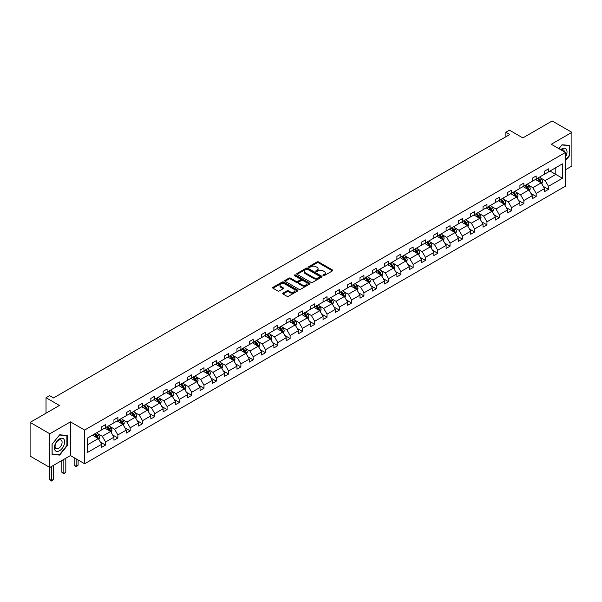 <?xml version="1.0" encoding="UTF-8"?>
<svg xmlns="http://www.w3.org/2000/svg" width="602" height="602" viewBox="0 0 602 602"><rect width="100%" height="100%" fill="white"/><g stroke="black" fill="none" stroke-linecap="round" stroke-linejoin="round"><path stroke-width="0.9" d="M323.184 275.611A0.768 0.444 0 0 0 324.267 275.611L332.492 270.862A1.091 0.632 0 0 0 332.816 270.418A1.091 0.632 0 0 0 332.492 269.967L318.556 261.923A1.091 0.632 0 0 0 317.013 261.923L308.788 266.671A0.768 0.444 0 0 0 309.872 267.296L310.933 266.686A3.507 2.024 0 0 1 315.884 266.686L317.051 267.356A3.507 2.024 0 0 1 318.074 268.785A3.507 2.024 0 0 1 317.051 270.215L315.982 270.825A0.768 0.444 0 0 0 317.066 271.457L318.134 270.84A3.507 2.024 0 0 1 323.086 270.84L324.245 271.51A3.507 2.024 0 0 1 325.276 272.939A3.507 2.024 0 0 1 324.245 274.369L323.184 274.986A0.768 0.444 0 0 0 323.184 275.611L323.184 274.986M565.474 169.756L571.9 166.047L571.9 132.35L552.184 120.972L522.845 137.911L509.442 130.167L505.853 132.237L505.853 136.789M49.816 467.468L70.442 455.563L70.442 421.867L49.816 433.779L49.816 467.468L30.1 456.09L30.1 422.393L59.44 405.455L46.03 397.711L46.03 413.198M49.816 433.779L30.1 422.393M283.023 293.121A1.091 0.632 0 0 0 282.707 293.565A1.091 0.632 0 0 0 283.023 294.009L286.936 296.267A1.091 0.632 0 0 0 288.486 296.267L297.621 290.999A1.091 0.632 0 0 0 297.937 290.548A1.091 0.632 0 0 0 297.621 290.104L283.685 282.06A1.091 0.632 0 0 0 282.135 282.06L272.999 287.335A1.091 0.632 0 0 0 272.683 287.779A1.091 0.632 0 0 0 272.999 288.223L277.725 290.954A1.091 0.632 0 0 0 279.275 290.954L283.181 288.697A1.091 0.632 0 0 0 283.504 288.245A1.091 0.632 0 0 0 283.181 287.801L280.841 286.447A2.927 1.693 0 0 1 279.983 285.25A2.927 1.693 0 0 1 281.789 283.692A2.927 1.693 0 0 1 284.979 284.054L294.152 289.351A2.927 1.693 0 0 1 295.01 290.548A2.927 1.693 0 0 1 293.204 292.113A2.927 1.693 0 0 1 290.013 291.744L288.486 290.864A1.091 0.632 0 0 0 286.936 290.864L283.023 293.121L283.023 294.009M46.03 397.711L49.62 395.642L53.563 397.922L509.796 134.517L505.853 132.237M70.442 421.867L84.634 430.061L565.474 152.456L565.474 186.153L84.634 463.758L84.634 430.061M571.9 132.35L551.274 144.262L565.474 152.456M311.008 282.368A1.091 0.632 0 0 0 312.558 282.368L321.694 277.093A1.091 0.632 0 0 0 322.017 276.649A1.091 0.632 0 0 0 321.694 276.205L307.757 268.161A1.091 0.632 0 0 0 306.207 268.161L297.079 273.428A1.091 0.632 0 0 0 296.756 273.88A1.091 0.632 0 0 0 297.079 274.324L311.008 282.368M294.709 275.776A0.768 0.444 0 0 1 295.492 275.882L295.492 274.971L309.654 283.151A1.091 0.632 0 0 1 309.977 283.602A1.091 0.632 0 0 1 309.654 284.046L300.518 289.321A1.091 0.632 0 0 1 298.976 289.321L285.039 281.277L288.945 279.035L288.945 278.124L285.039 280.382A1.091 0.632 0 0 0 284.716 280.825A1.091 0.632 0 0 0 285.039 281.277L285.039 280.382M288.945 279.035A1.091 0.632 0 0 1 290.495 279.035L290.495 278.124A1.091 0.632 0 0 0 288.945 278.124M290.495 278.124L296.146 281.39A1.091 0.632 0 0 0 297.697 281.39L300.285 279.892A1.091 0.632 0 0 0 300.609 279.441A1.091 0.632 0 0 0 300.285 278.997L294.408 275.596A0.768 0.444 0 0 1 295.492 274.971M87.674 437.963L101.633 429.903L101.633 426.856L105.576 424.576L105.576 427.631L113.936 422.8L113.936 419.752L117.879 417.472L117.879 420.527L126.239 415.696L126.239 412.648L130.183 410.368L130.183 413.423L138.535 408.6L138.535 405.545L142.478 403.272L142.478 406.32L150.839 401.496L150.839 398.441L154.782 396.169L154.782 399.216L163.142 394.393L163.142 391.338L167.085 389.065L167.085 392.113L175.445 387.289L175.445 384.234L179.388 381.961L179.388 385.009L187.749 380.186L187.749 377.13L191.692 374.858L191.692 377.905L200.052 373.082L200.052 370.034L203.995 367.754L203.995 370.802L212.355 365.978L212.355 362.931L216.299 360.651L216.299 363.698L224.659 358.875L224.659 355.827L228.602 353.547L228.602 356.602L236.962 351.771L236.962 348.724L240.905 346.443L240.905 349.499L249.266 344.668L249.266 341.62L253.209 339.34L253.209 342.395L261.569 337.564L261.569 334.516L265.512 332.236L265.512 335.291L273.872 330.46L273.872 327.413L277.815 325.133L277.815 328.188L286.176 323.357L286.176 320.309L290.119 318.037L290.119 321.084L298.479 316.261L298.479 313.206L302.422 310.933L302.422 313.981L310.782 309.157L310.782 306.102L314.726 303.829L314.726 306.877L323.078 302.053L323.078 298.998L327.029 296.726L327.029 299.773L335.382 294.95L335.382 291.895L339.325 289.622L339.325 292.67L347.685 287.846L347.685 284.791L351.628 282.519L351.628 285.566L359.988 280.743L359.988 277.695L363.932 275.415L363.932 278.463L372.292 273.639L372.292 270.591L376.235 268.311L376.235 271.359L384.595 266.535L384.595 263.488L388.538 261.208L388.538 264.263L396.899 259.432L396.899 256.384L400.842 254.104L400.842 257.159L409.202 252.328L409.202 249.281L413.145 247.001L413.145 250.056L421.505 245.225L421.505 242.177L425.448 239.897L425.448 242.952L433.809 238.121L433.809 235.073L437.752 232.793L437.752 235.849L446.112 231.017L446.112 227.97L450.055 225.697L450.055 228.745L458.415 223.921L458.415 220.866L462.359 218.594L462.359 221.641L470.719 216.818L470.719 213.763L474.662 211.49L474.662 214.538L483.022 209.714L483.022 206.659L486.965 204.387L486.965 207.434L495.326 202.611L495.326 199.555L499.269 197.283L499.269 200.331L507.629 195.507L507.629 192.452L511.572 190.179L511.572 193.227L519.925 188.403L519.925 185.356L523.868 183.076L523.868 186.123L532.228 181.3L532.228 178.252L536.171 175.972L536.171 179.027L544.532 174.196L544.532 171.149L548.475 168.869L548.475 171.924L562.434 163.864L562.434 178.252L548.475 186.311L548.475 189.359L544.532 191.639L544.532 188.584L536.171 193.415L536.171 196.463L532.228 198.743L532.228 195.688L523.868 200.519L523.868 203.566L519.925 205.839L519.925 202.791L511.572 207.615L511.572 210.67L507.629 212.942L507.629 209.895L499.269 214.718L499.269 217.773L495.326 220.046L495.326 216.998L486.965 221.822L486.965 224.877L483.022 227.15L483.022 224.102L474.662 228.926L474.662 231.981L470.719 234.253L470.719 231.206L462.359 236.029L462.359 239.084L458.415 241.357L458.415 238.309L450.055 243.133L450.055 246.18L446.112 248.46L446.112 245.413L437.752 250.236L437.752 253.284L433.809 255.564L433.809 252.509L425.448 257.34L425.448 260.388L421.505 262.668L421.505 259.612L413.145 264.444L413.145 267.491L409.202 269.771L409.202 266.716L400.842 271.547L400.842 274.595L396.899 276.875L396.899 273.82L388.538 278.651L388.538 281.698L384.595 283.978L384.595 280.923L376.235 285.754L376.235 288.802L372.292 291.082L372.292 288.027L363.932 292.85L363.932 295.906L359.988 298.178L359.988 295.13L351.628 299.954L351.628 303.009L347.685 305.282L347.685 302.234L339.325 307.058L339.325 310.113L335.382 312.385L335.382 309.338L327.029 314.161L327.029 317.216L323.078 319.489L323.078 316.441L314.726 321.265L314.726 324.32L310.782 326.593L310.782 323.545L302.422 328.368L302.422 331.416L298.479 333.696L298.479 330.648L290.119 335.472L290.119 338.52L286.176 340.8L286.176 337.752L277.815 342.576L277.815 345.623L273.872 347.903L273.872 344.848L265.512 349.679L265.512 352.727L261.569 355.007L261.569 351.952L253.209 356.783L253.209 359.83L249.266 362.111L249.266 359.055L240.905 363.886L240.905 366.934L236.962 369.214L236.962 366.159L228.602 370.99L228.602 374.038L224.659 376.318L224.659 373.263L216.299 378.094L216.299 381.141L212.355 383.414L212.355 380.366L203.995 385.19L203.995 388.245L200.052 390.517L200.052 387.47L191.692 392.293L191.692 395.348L187.749 397.621L187.749 394.573L179.388 399.397L179.388 402.452L175.445 404.725L175.445 401.677L167.085 406.5L167.085 409.556L163.142 411.828L163.142 408.781L154.782 413.604L154.782 416.659L150.839 418.932L150.839 415.884L142.478 420.708L142.478 423.755L138.535 426.035L138.535 422.988L130.183 427.811L130.183 430.859L126.239 433.139L126.239 430.091L117.879 434.915L117.879 437.963L113.936 440.243L113.936 437.187L105.576 442.018L105.576 445.066L101.633 447.346L101.633 444.291L87.674 452.35L87.674 437.963M104.786 428.082L110.617 431.453L102.265 436.277L97.697 433.643M102.265 436.277L105.576 442.018M110.617 431.453L113.936 437.187M101.633 429.173L102.265 429.542L105.576 427.631M117.089 420.979L122.921 424.35L114.561 429.173L110 426.54M114.561 429.173L117.879 434.915M122.921 424.35L126.239 430.091M113.936 422.077L114.561 422.438L117.879 420.527M129.392 413.875L135.224 417.246L126.864 422.077L122.304 419.436M126.864 422.077L130.183 427.811M135.224 417.246L138.535 422.988M126.239 414.974L126.864 415.335L130.183 413.423M141.696 406.771L147.528 410.143L139.167 414.974L134.607 412.332M139.167 414.974L142.478 420.708M147.528 410.143L150.839 415.884M138.535 407.87L139.167 408.231L142.478 406.32M153.999 399.675L159.831 403.039L151.471 407.87L146.911 405.236M151.471 407.87L154.782 413.604M159.831 403.039L163.142 408.781M150.839 400.766L151.471 401.128L154.782 399.216M166.302 392.572L172.134 395.935L163.774 400.766L159.214 398.133M163.774 400.766L167.085 406.5M172.134 395.935L175.445 401.677M163.142 393.663L163.774 394.024L167.085 392.113M178.598 385.468L184.438 388.832L176.077 393.663L171.517 391.029M176.077 393.663L179.388 399.397M184.438 388.832L187.749 394.573M175.445 386.559L176.077 386.92L179.388 385.009M190.902 378.365L196.741 381.736L188.381 386.559L183.813 383.925M188.381 386.559L191.692 392.293M196.741 381.736L200.052 387.47M187.749 379.456L188.381 379.817L191.692 377.905M203.205 371.261L209.044 374.632L200.684 379.456L196.117 376.822M200.684 379.456L203.995 385.19M209.044 374.632L212.355 380.366M200.052 372.352L200.684 372.721L203.995 370.802M215.508 364.157L221.348 367.529L212.988 372.352L208.42 369.718M212.988 372.352L216.299 378.094M221.348 367.529L224.659 373.263M212.355 365.248L212.988 365.617L216.299 363.698M227.812 357.054L233.651 360.425L225.291 365.248L220.723 362.615M225.291 365.248L228.602 370.99M233.651 360.425L236.962 366.159M224.659 358.145L225.291 358.514L228.602 356.602M240.115 349.95L245.955 353.321L237.594 358.145L233.027 355.511M237.594 358.145L240.905 363.886M245.955 353.321L249.266 359.055M236.962 351.041L237.594 351.41L240.905 349.499M252.419 342.847L258.258 346.218L249.898 351.041L245.33 348.407M249.898 351.041L253.209 356.783M258.258 346.218L261.569 351.952M249.266 343.938L249.898 344.306L253.209 342.395M264.722 335.743L270.561 339.114L262.201 343.938L257.633 341.304M262.201 343.938L265.512 349.679M270.561 339.114L273.872 344.848M261.569 336.842L262.201 337.203L265.512 335.291M277.025 328.639L282.865 332.011L274.504 336.842L269.937 334.2M274.504 336.842L277.815 342.576M282.865 332.011L286.176 337.752M273.872 329.738L274.504 330.099L277.815 328.188M289.329 321.536L295.161 324.907L286.808 329.738L282.24 327.097M286.808 329.738L290.119 335.472M295.161 324.907L298.479 330.648M286.176 322.634L286.808 322.996L290.119 321.084M301.632 314.44L307.464 317.803L299.104 322.634L294.544 319.993M299.104 322.634L302.422 328.368M307.464 317.803L310.782 323.545M298.479 315.531L299.104 315.892L302.422 313.981M313.935 307.336L319.767 310.7L311.407 315.531L306.847 312.897M311.407 315.531L314.726 321.265M319.767 310.7L323.078 316.441M310.782 308.427L311.407 308.788L314.726 306.877M326.239 300.232L332.071 303.596L323.71 308.427L319.15 305.793M323.71 308.427L327.029 314.161M332.071 303.596L335.382 309.338M323.078 301.324L323.71 301.685L327.029 299.773M338.542 293.129L344.374 296.5L336.014 301.324L331.454 298.69M336.014 301.324L339.325 307.058M344.374 296.5L347.685 302.234M335.382 294.22L336.014 294.581L339.325 292.67M350.846 286.025L356.677 289.396L348.317 294.22L343.757 291.586M348.317 294.22L351.628 299.954M356.677 289.396L359.988 295.13M347.685 287.116L348.317 287.478L351.628 285.566M363.141 278.922L368.981 282.293L360.621 287.116L356.06 284.483M360.621 287.116L363.932 292.85M368.981 282.293L372.292 288.027M359.988 280.013L360.621 280.382L363.932 278.463M375.445 271.818L381.284 275.189L372.924 280.013L368.356 277.379M372.924 280.013L376.235 285.754M381.284 275.189L384.595 280.923M372.292 272.909L372.924 273.278L376.235 271.359M387.748 264.714L393.588 268.086L385.227 272.909L380.66 270.275M385.227 272.909L388.538 278.651M393.588 268.086L396.899 273.82M384.595 265.806L385.227 266.174L388.538 264.263M400.052 257.611L405.891 260.982L397.531 265.806L392.963 263.172M397.531 265.806L400.842 271.547M405.891 260.982L409.202 266.716M396.899 258.702L397.531 259.071L400.842 257.159M412.355 250.507L418.194 253.878L409.834 258.702L405.266 256.068M409.834 258.702L413.145 264.444M418.194 253.878L421.505 259.612M409.202 251.598L409.834 251.967L413.145 250.056M424.658 243.404L430.498 246.775L422.137 251.598L417.57 248.965M422.137 251.598L425.448 257.34M430.498 246.775L433.809 252.509M421.505 244.502L422.137 244.863L425.448 242.952M436.962 236.3L442.801 239.671L434.441 244.502L429.873 241.861M434.441 244.502L437.752 250.236M442.801 239.671L446.112 245.413M433.809 237.399L434.441 237.76L437.752 235.849M449.265 229.196L455.104 232.568L446.744 237.399L442.177 234.757M446.744 237.399L450.055 243.133M455.104 232.568L458.415 238.309M446.112 230.295L446.744 230.656L450.055 228.745M461.568 222.1L467.408 225.464L459.048 230.295L454.48 227.654M459.048 230.295L462.359 236.029M467.408 225.464L470.719 231.206M458.415 223.191L459.048 223.553L462.359 221.641M473.872 214.997L479.704 218.36L471.351 223.191L466.783 220.558M471.351 223.191L474.662 228.926M479.704 218.36L483.022 224.102M470.719 216.088L471.351 216.449L474.662 214.538M486.175 207.893L492.007 211.257L483.647 216.088L479.087 213.454M483.647 216.088L486.965 221.822M492.007 211.257L495.326 216.998M483.022 208.984L483.647 209.345L486.965 207.434M498.479 200.79L504.31 204.161L495.95 208.984L491.39 206.351M495.95 208.984L499.269 214.718M504.31 204.161L507.629 209.895M495.326 201.881L495.95 202.242L499.269 200.331M510.782 193.686L516.614 197.057L508.254 201.881L503.693 199.247M508.254 201.881L511.572 207.615M516.614 197.057L519.925 202.791M507.629 194.777L508.254 195.138L511.572 193.227M523.085 186.582L528.917 189.954L520.557 194.777L515.997 192.143M520.557 194.777L523.868 200.519M528.917 189.954L532.228 195.688M519.925 187.673L520.557 188.042L523.868 186.123M535.389 179.479L541.221 182.85L532.86 187.673L528.3 185.04M532.86 187.673L536.171 193.415M541.221 182.85L544.532 188.584M532.228 180.57L532.86 180.939L536.171 179.027M549.972 171.058L555.812 174.422L545.164 180.57L540.604 177.936M545.164 180.57L548.475 186.311M562.434 178.252L555.812 174.422L555.812 167.687L562.434 163.864M70.442 455.563L84.634 463.758M544.532 173.466L545.164 173.835L548.475 171.924M87.674 444.705L98.322 438.557L92.482 435.186M98.322 438.557L101.633 444.291M543.23 186.334L548.475 189.359M530.926 193.438L536.171 196.463M518.631 200.541L523.868 203.566M506.327 207.637L511.572 210.67M494.024 214.741L499.269 217.773M481.72 221.845L486.965 224.877M469.417 228.948L474.662 231.981M457.114 236.052L462.359 239.084M444.81 243.155L450.055 246.18M432.507 250.259L437.752 253.284M420.204 257.363L425.448 260.388M407.9 264.466L413.145 267.491M395.597 271.57L400.842 274.595M383.293 278.673L388.538 281.698M370.99 285.777L376.235 288.802M358.687 292.881L363.932 295.906M346.383 299.977L351.628 303.009M334.087 307.08L339.325 310.113M321.784 314.184L327.029 317.216M309.481 321.287L314.726 324.32M297.177 328.391L302.422 331.416M284.874 335.495L290.119 338.52M272.571 342.598L277.815 345.623M260.267 349.702L265.512 352.727M247.964 356.805L253.209 359.83M235.66 363.909L240.905 366.934M223.357 371.013L228.602 374.038M211.054 378.116L216.299 381.141M198.75 385.212L203.995 388.245M186.447 392.316L191.692 395.348M174.144 399.419L179.388 402.452M161.84 406.523L167.085 409.556M149.537 413.627L154.782 416.659M137.241 420.73L142.478 423.755M124.938 427.834L130.183 430.859M112.634 434.937L117.879 437.963M100.331 442.041L105.576 445.066M565.474 160.772L569.65 155.572L569.65 145.421L562.042 144.743L558.897 148.656M67.281 445.608L67.281 435.464L59.673 434.787L52.065 444.253L52.065 454.397L59.673 455.082L67.281 445.608L66.89 445.382M323.492 275.716L324.245 275.28A3.507 2.024 0 0 0 325.276 273.85L325.276 272.939M318.074 268.785L318.074 269.696A3.507 2.024 0 0 1 317.051 271.126L316.291 271.562M332.492 269.967L332.492 270.862L318.556 262.833A1.091 0.632 0 0 0 317.013 262.833L309.089 267.408M321.694 276.205L321.694 277.093L307.757 269.071A1.091 0.632 0 0 0 306.207 269.071L297.095 274.331L297.079 273.428M319.76 276.965A0.768 0.444 0 0 0 319.76 276.333L307.524 269.275A0.768 0.444 0 0 0 306.441 269.275L305.319 269.922A3.507 2.024 0 0 0 304.296 271.351A3.507 2.024 0 0 0 305.319 272.781L313.68 277.612A3.507 2.024 0 0 0 318.639 277.612L319.76 276.965L319.76 277.876A0.768 0.444 0 0 0 319.986 277.56L319.986 276.649M304.296 271.351L304.296 272.262A3.507 2.024 0 0 0 305.319 273.692L305.319 272.781M319.76 277.876L318.639 278.523A3.507 2.024 0 0 1 313.68 278.523L305.319 273.692M290.495 279.035L296.146 282.3A1.091 0.632 0 0 0 297.697 282.3L300.285 280.803A1.091 0.632 0 0 0 300.609 280.351L300.609 279.441M295.492 275.882L309.639 284.054M302.008 284.769A2.927 1.693 0 0 0 305.199 285.137A2.927 1.693 0 0 0 307.012 283.58A2.927 1.693 0 0 0 306.155 282.383L302.919 280.517A1.091 0.632 0 0 0 301.376 280.517L298.78 282.014A1.091 0.632 0 0 0 298.457 282.458A1.091 0.632 0 0 0 298.78 282.91L302.008 284.769L302.008 285.687A2.927 1.693 0 0 0 305.199 286.048A2.927 1.693 0 0 0 307.012 284.49L307.012 283.58M298.457 282.458L298.457 283.369A1.091 0.632 0 0 0 298.78 283.82L298.78 282.91M302.008 285.687L298.78 283.82M295.01 290.548L295.01 291.458A2.927 1.693 0 0 1 293.204 293.023A2.927 1.693 0 0 1 290.013 292.655L288.486 291.774A1.091 0.632 0 0 0 286.936 291.774L283.038 294.024M279.983 285.25L279.983 286.161A2.927 1.693 0 0 0 280.841 287.357L280.841 286.447M283.181 287.801L283.181 288.697L280.841 287.357M297.621 290.104L297.621 290.999L283.685 282.97A1.091 0.632 0 0 0 282.135 282.97L273.015 288.23M569.259 155.346L569.65 155.572M58.868 454.615L59.673 455.082M541.823 183.888L542.545 181.789A2.957 1.708 -120 0 0 541.604 179.276L539.836 176.913M536.66 180.216L535.893 179.185M540.784 182.594L540.95 181.917A2.957 1.708 -120 0 0 540.107 180.141L538.331 177.778M537.594 178.207L539.543 180.803A1.505 0.873 60 0 1 539.813 181.262L540.95 181.917M537.39 178.32L539.159 180.69A2.957 1.708 60 0 1 539.896 182.082M529.519 190.992L530.242 188.893A2.957 1.708 -120 0 0 529.301 186.379L527.533 184.016M524.357 187.312L523.589 186.289M528.481 189.698L528.646 189.02A2.957 1.708 -120 0 0 527.803 187.245L526.028 184.882M525.29 185.311L527.239 187.907A1.505 0.873 60 0 1 527.51 188.366L528.646 189.02M525.087 185.424L526.855 187.786A2.957 1.708 60 0 1 527.593 189.186M517.216 198.096L517.938 195.996A2.957 1.708 -120 0 0 516.998 193.483L515.229 191.12M512.054 194.416L511.286 193.392M516.177 196.801L516.343 196.124A2.957 1.708 -120 0 0 515.5 194.348L513.732 191.985M512.987 192.407L514.936 195.01A1.505 0.873 60 0 1 515.207 195.469L516.343 196.124M512.784 192.527L514.552 194.89A2.957 1.708 60 0 1 515.289 196.29M565.474 156.956A7.247 4.184 120 0 0 566.324 155.196A7.247 4.184 120 0 0 566 148.897A7.247 4.184 120 0 0 560.718 149.71M564.443 151.862A4.966 2.867 120 0 0 563.434 149.966A4.966 2.867 120 0 0 561.282 150.033M558.912 148.664L561.884 144.969L569.259 145.624L569.259 155.459L565.474 160.17M568.77 145.345L569.259 145.624M63.955 445.239A7.247 4.184 120 0 0 62.081 438.233A7.247 4.184 120 0 0 55.075 444.442A7.247 4.184 120 0 0 56.957 451.447A7.247 4.184 120 0 0 63.955 445.239M61.622 444.569A4.966 2.867 120 0 0 61.065 440.002A4.966 2.867 120 0 0 55.542 444.028A4.966 2.867 120 0 0 56.099 448.603A4.966 2.867 120 0 0 61.622 444.569M52.141 454.013L52.141 444.178L59.515 435.005L66.89 435.667L66.89 445.495L59.515 454.676L52.065 453.968M66.401 435.381L66.89 435.667M504.912 205.199L505.635 203.1A2.957 1.708 -120 0 0 504.694 200.586L502.926 198.224M499.75 201.519L498.983 200.496M503.874 203.905L504.04 203.228A2.957 1.708 -120 0 0 503.197 201.452L501.428 199.089M500.683 199.51L502.632 202.114A1.505 0.873 60 0 1 502.911 202.573L504.04 203.228M500.48 199.631L502.249 201.994A2.957 1.708 60 0 1 502.986 203.393M492.609 212.295L493.331 210.203A2.957 1.708 -120 0 0 492.391 207.69L490.622 205.327M487.447 208.623L486.679 207.6M491.571 211.009L491.736 210.331A2.957 1.708 -120 0 0 490.893 208.555L489.125 206.185M488.38 206.614L490.329 209.218A1.505 0.873 60 0 1 490.607 209.677L491.736 210.331M488.177 206.734L489.945 209.097A2.957 1.708 60 0 1 490.683 210.497M480.306 219.399L481.028 217.307A2.957 1.708 -120 0 0 480.087 214.794L478.319 212.423M475.144 215.727L474.376 214.703M479.267 218.112L479.433 217.435A2.957 1.708 -120 0 0 478.59 215.659L476.822 213.289M476.077 213.718L478.026 216.321A1.505 0.873 60 0 1 478.304 216.78L479.433 217.435M475.873 213.838L477.642 216.201A2.957 1.708 60 0 1 478.379 217.6M468.002 226.502L468.732 224.411A2.957 1.708 -120 0 0 467.784 221.89L466.016 219.527M462.84 222.83L462.073 221.807M466.971 225.216L467.137 224.538A2.957 1.708 -120 0 0 466.287 222.755L464.518 220.392M463.773 220.821L465.722 223.425A1.505 0.873 60 0 1 466.001 223.884L467.137 224.538M463.57 220.942L465.338 223.304A2.957 1.708 60 0 1 466.076 224.704M455.699 233.606L456.429 231.514A2.957 1.708 -120 0 0 455.481 228.993L453.712 226.63M450.537 229.934L449.769 228.91M454.668 232.319L454.834 231.642A2.957 1.708 -120 0 0 453.983 229.859L452.215 227.496M451.47 227.925L453.419 230.528A1.505 0.873 60 0 1 453.697 230.987L454.834 231.642M451.267 228.045L453.035 230.408A2.957 1.708 60 0 1 453.773 231.8M443.396 240.71L444.125 238.618A2.957 1.708 -120 0 0 443.177 236.097L441.409 233.734M438.233 237.037L437.466 236.014M442.365 239.423L442.53 238.746A2.957 1.708 -120 0 0 441.68 236.962L439.911 234.599M439.174 235.028L441.115 237.632A1.505 0.873 60 0 1 441.394 238.083L442.53 238.746M438.963 235.149L440.732 237.512A2.957 1.708 60 0 1 441.469 238.904M431.092 247.813L431.822 245.721A2.957 1.708 -120 0 0 430.874 243.2L429.106 240.838M425.93 244.141L425.162 243.118M430.061 246.527L430.227 245.842A2.957 1.708 -120 0 0 429.376 244.066L427.608 241.703M426.871 242.132L428.82 244.736A1.505 0.873 60 0 1 429.091 245.187L430.227 245.842M426.66 242.252L428.436 244.615A2.957 1.708 60 0 1 429.166 246.007M418.789 254.917L419.519 252.825A2.957 1.708 -120 0 0 418.571 250.304L416.802 247.941M413.627 251.245L412.859 250.221M417.758 253.63L417.923 252.945A2.957 1.708 -120 0 0 417.073 251.169L415.305 248.807M414.567 249.236L416.516 251.839A1.505 0.873 60 0 1 416.787 252.291L417.923 252.945M414.357 249.356L416.132 251.719A2.957 1.708 60 0 1 416.862 253.111M406.493 262.02L407.215 259.929A2.957 1.708 -120 0 0 406.275 257.408L404.499 255.045M401.323 258.348L400.556 257.325M405.455 260.726L405.62 260.049A2.957 1.708 -120 0 0 404.77 258.273L403.001 255.91M402.264 256.339L404.213 258.935A1.505 0.873 60 0 1 404.484 259.394L405.62 260.049M402.053 256.46L403.829 258.822A2.957 1.708 60 0 1 404.567 260.214M394.19 269.124L394.912 267.025A2.957 1.708 -120 0 0 393.971 264.511L392.195 262.148M389.02 265.452L388.252 264.421M393.151 267.83L393.317 267.153A2.957 1.708 -120 0 0 392.466 265.377L390.698 263.014M389.961 263.443L391.91 266.039A1.505 0.873 60 0 1 392.18 266.498L393.317 267.153M389.75 263.556L391.526 265.926A2.957 1.708 60 0 1 392.263 267.318M381.886 276.228L382.609 274.128A2.957 1.708 -120 0 0 381.668 271.615L379.892 269.252M376.717 272.555L375.949 271.525M380.848 274.933L381.013 274.256A2.957 1.708 -120 0 0 380.171 272.48L378.395 270.117M377.657 270.546L379.606 273.142A1.505 0.873 60 0 1 379.877 273.601L381.013 274.256M377.446 270.659L379.222 273.022A2.957 1.708 60 0 1 379.96 274.422M369.583 283.331L370.305 281.232A2.957 1.708 -120 0 0 369.365 278.718L367.589 276.356M364.413 279.652L363.646 278.628M368.544 282.037L368.71 281.36A2.957 1.708 -120 0 0 367.867 279.584L366.091 277.221M365.354 277.65L367.303 280.246A1.505 0.873 60 0 1 367.574 280.705L368.71 281.36M365.151 277.763L366.919 280.126A2.957 1.708 60 0 1 367.656 281.525M357.279 290.435L358.002 288.335A2.957 1.708 -120 0 0 357.061 285.822L355.293 283.459M352.117 286.755L351.342 285.732M356.241 289.141L356.407 288.463A2.957 1.708 -120 0 0 355.564 286.687L353.788 284.325M353.05 284.746L354.999 287.35A1.505 0.873 60 0 1 355.27 287.809L356.407 288.463M352.847 284.866L354.616 287.229A2.957 1.708 60 0 1 355.353 288.629M344.976 297.531L345.698 295.439A2.957 1.708 -120 0 0 344.758 292.926L342.989 290.563M339.814 293.859L339.046 292.835M343.938 296.244L344.103 295.567A2.957 1.708 -120 0 0 343.26 293.791L341.484 291.428M340.747 291.85L342.696 294.453A1.505 0.873 60 0 1 342.967 294.912L344.103 295.567M340.544 291.97L342.312 294.333A2.957 1.708 60 0 1 343.05 295.732M332.673 304.635L333.395 302.543A2.957 1.708 -120 0 0 332.454 300.029L330.686 297.659M327.511 300.962L326.743 299.939M331.634 303.348L331.8 302.671A2.957 1.708 -120 0 0 330.957 300.895L329.189 298.524M328.444 298.953L330.393 301.557A1.505 0.873 60 0 1 330.664 302.016L331.8 302.671M328.24 299.074L330.009 301.436A2.957 1.708 60 0 1 330.746 302.836M320.369 311.738L321.092 309.646A2.957 1.708 -120 0 0 320.151 307.133L318.383 304.762M315.207 308.066L314.44 307.043M319.331 310.451L319.496 309.774A2.957 1.708 -120 0 0 318.654 307.991L316.885 305.628M316.14 306.057L318.089 308.66A1.505 0.873 60 0 1 318.368 309.119L319.496 309.774M315.937 306.177L317.705 308.54A2.957 1.708 60 0 1 318.443 309.94M308.066 318.842L308.788 316.75A2.957 1.708 -120 0 0 307.848 314.229L306.079 311.866M302.904 315.17L302.136 314.146M307.028 317.555L307.193 316.878A2.957 1.708 -120 0 0 306.35 315.094L304.582 312.731M303.837 313.16L305.786 315.764A1.505 0.873 60 0 1 306.064 316.223L307.193 316.878M303.634 313.281L305.402 315.644A2.957 1.708 60 0 1 306.14 317.036M295.763 325.945L296.485 323.853A2.957 1.708 -120 0 0 295.544 321.333L293.776 318.97M290.6 322.273L289.833 321.25M294.724 324.659L294.89 323.981A2.957 1.708 -120 0 0 294.047 322.198L292.279 319.835M291.534 320.264L293.483 322.868A1.505 0.873 60 0 1 293.761 323.319L294.89 323.981M291.33 320.384L293.099 322.747A2.957 1.708 60 0 1 293.836 324.139M283.459 333.049L284.189 330.957A2.957 1.708 -120 0 0 283.241 328.436L281.473 326.073M278.297 329.377L277.53 328.353M282.428 331.762L282.594 331.077A2.957 1.708 -120 0 0 281.744 329.302L279.975 326.939M279.23 327.368L281.179 329.971A1.505 0.873 60 0 1 281.458 330.423L282.594 331.077M279.027 327.488L280.795 329.851A2.957 1.708 60 0 1 281.533 331.243M271.156 340.153L271.886 338.061A2.957 1.708 -120 0 0 270.938 335.54L269.169 333.177M265.994 336.48L265.226 335.457M270.125 338.866L270.29 338.181A2.957 1.708 -120 0 0 269.44 336.405L267.672 334.042M266.927 334.471L268.876 337.075A1.505 0.873 60 0 1 269.154 337.526L270.29 338.181M266.724 334.592L268.492 336.954A2.957 1.708 60 0 1 269.229 338.347M258.852 347.256L259.582 345.164A2.957 1.708 -120 0 0 258.634 342.643L256.866 340.28M253.69 343.584L252.923 342.561M257.822 345.962L257.987 345.285A2.957 1.708 -120 0 0 257.137 343.509L255.368 341.146M254.631 341.575L256.572 344.171A1.505 0.873 60 0 1 256.851 344.63L257.987 345.285M254.42 341.695L256.189 344.058A2.957 1.708 60 0 1 256.926 345.45M246.549 354.36L247.279 352.26A2.957 1.708 -120 0 0 246.331 349.747L244.562 347.384M241.387 350.688L240.619 349.657M245.518 353.065L245.684 352.388A2.957 1.708 -120 0 0 244.833 350.612L243.065 348.249M242.328 348.678L244.277 351.275A1.505 0.873 60 0 1 244.547 351.734L245.684 352.388M242.117 348.799L243.893 351.162A2.957 1.708 60 0 1 244.623 352.554M234.246 361.463L234.976 359.364A2.957 1.708 -120 0 0 234.027 356.851L232.259 354.488M229.084 357.791L228.316 356.76M233.215 360.169L233.38 359.492A2.957 1.708 -120 0 0 232.53 357.716L230.762 355.353M230.024 355.782L231.973 358.378A1.505 0.873 60 0 1 232.244 358.837L233.38 359.492M229.813 355.895L231.589 358.265A2.957 1.708 60 0 1 232.319 359.657M221.942 368.567L222.672 366.467A2.957 1.708 -120 0 0 221.732 363.954L219.956 361.591M216.78 364.895L216.013 363.864M220.911 367.273L221.077 366.595A2.957 1.708 -120 0 0 220.227 364.82L218.458 362.457M217.721 362.886L219.67 365.482A1.505 0.873 60 0 1 219.941 365.941L221.077 366.595M217.51 362.998L219.286 365.361A2.957 1.708 60 0 1 220.023 366.761M209.647 375.671L210.369 373.571A2.957 1.708 -120 0 0 209.428 371.058L207.652 368.695M204.477 371.991L203.709 370.967M208.608 374.376L208.774 373.699A2.957 1.708 -120 0 0 207.923 371.923L206.155 369.56M205.417 369.982L207.366 372.585A1.505 0.873 60 0 1 207.637 373.044L208.774 373.699M205.207 370.102L206.983 372.465A2.957 1.708 60 0 1 207.72 373.865M197.343 382.774L198.066 380.675A2.957 1.708 -120 0 0 197.125 378.161L195.349 375.798M192.173 379.094L191.406 378.071M196.305 381.48L196.47 380.803A2.957 1.708 -120 0 0 195.627 379.027L193.852 376.664M193.114 377.085L195.063 379.689A1.505 0.873 60 0 1 195.334 380.148L196.47 380.803M192.903 377.206L194.679 379.569A2.957 1.708 60 0 1 195.417 380.968M185.04 389.87L185.762 387.778A2.957 1.708 -120 0 0 184.822 385.265L183.046 382.902M179.87 386.198L179.103 385.175M184.001 388.583L184.167 387.906A2.957 1.708 -120 0 0 183.324 386.13L181.548 383.767M180.811 384.189L182.76 386.793A1.505 0.873 60 0 1 183.031 387.252L184.167 387.906M180.608 384.309L182.376 386.672A2.957 1.708 60 0 1 183.113 388.072M172.736 396.974L173.459 394.882A2.957 1.708 -120 0 0 172.518 392.369L170.742 389.998M167.574 393.302L166.799 392.278M171.698 395.687L171.863 395.01A2.957 1.708 -120 0 0 171.021 393.234L169.245 390.864M168.507 391.292L170.456 393.896A1.505 0.873 60 0 1 170.727 394.355L171.863 395.01M168.304 391.413L170.073 393.776A2.957 1.708 60 0 1 170.81 395.175M160.433 404.077L161.155 401.986A2.957 1.708 -120 0 0 160.215 399.465L158.446 397.102M155.271 400.405L154.503 399.382M159.395 402.791L159.56 402.113A2.957 1.708 -120 0 0 158.717 400.33L156.941 397.967M156.204 398.396L158.153 401A1.505 0.873 60 0 1 158.424 401.459L159.56 402.113M156.001 398.516L157.769 400.879A2.957 1.708 60 0 1 158.507 402.279M148.13 411.181L148.852 409.089A2.957 1.708 -120 0 0 147.911 406.568L146.143 404.205M142.967 407.509L142.2 406.485M147.091 409.894L147.257 409.217A2.957 1.708 -120 0 0 146.414 407.434L144.646 405.071M143.901 405.5L145.85 408.103A1.505 0.873 60 0 1 146.12 408.562L147.257 409.217M143.697 405.62L145.466 407.983A2.957 1.708 60 0 1 146.203 409.375M135.826 418.285L136.549 416.193A2.957 1.708 -120 0 0 135.608 413.672L133.84 411.309M130.664 414.612L129.897 413.589M134.788 416.998L134.953 416.321A2.957 1.708 -120 0 0 134.111 414.537L132.342 412.174M131.597 412.603L133.546 415.207A1.505 0.873 60 0 1 133.817 415.658L134.953 416.321M131.394 412.724L133.162 415.087A2.957 1.708 60 0 1 133.9 416.479M123.523 425.388L124.245 423.296A2.957 1.708 -120 0 0 123.305 420.775L121.536 418.413M118.361 421.716L117.593 420.693M122.484 424.101L122.65 423.417A2.957 1.708 -120 0 0 121.807 421.641L120.039 419.278M119.294 419.707L121.243 422.311A1.505 0.873 60 0 1 121.521 422.762L122.65 423.417M119.091 419.827L120.859 422.19A2.957 1.708 60 0 1 121.596 423.582M76.138 458.852L76.138 466.324L78.109 465.188L78.109 459.996M78.109 465.188L76.138 466.821L74.166 465.188L74.166 457.716M74.166 465.188L76.138 466.324L76.138 466.821M111.219 432.492L111.942 430.4A2.957 1.708 -120 0 0 111.001 427.879L109.233 425.516M106.057 428.82L105.29 427.796M110.181 431.205L110.347 430.52A2.957 1.708 -120 0 0 109.504 428.744L107.735 426.382M106.99 426.81L108.939 429.414A1.505 0.873 60 0 1 109.218 429.866L110.347 430.52M106.787 426.931L108.556 429.294A2.957 1.708 60 0 1 109.293 430.686M63.835 459.371L63.835 473.428L65.814 472.284L65.814 458.235M65.814 472.284L63.835 473.924L61.863 472.284L61.863 460.515M61.863 472.284L63.835 473.428L63.835 473.924M98.916 439.595L99.646 437.503A2.957 1.708 -120 0 0 98.698 434.983L96.93 432.62M93.754 435.923L92.986 434.9M97.885 438.301L98.043 437.624A2.957 1.708 -120 0 0 97.2 435.848L95.432 433.485M94.687 433.914L96.636 436.51A1.505 0.873 60 0 1 96.914 436.969L98.043 437.624M94.484 434.034L96.252 436.397A2.957 1.708 60 0 1 96.99 437.789M51.539 466.475L51.539 480.531L53.51 479.388L53.51 465.338M53.51 479.388L51.539 481.028L49.567 479.388L49.567 467.325M49.567 479.388L51.539 480.531L51.539 481.028M324.245 275.28L324.245 274.369M315.982 271.457L315.982 270.825M317.051 271.126L317.051 270.215M308.788 267.296L308.788 266.671M317.013 262.833L317.013 261.923M318.556 262.833L318.556 261.923M306.207 269.071L306.207 268.161M307.757 269.071L307.757 268.161M313.68 278.523L313.68 277.612M318.639 278.523L318.639 277.612M296.146 282.3L296.146 281.39M297.697 282.3L297.697 281.39M300.285 280.803L300.285 279.892M309.654 284.046L309.654 283.151M286.936 291.774L286.936 290.864M288.486 291.774L288.486 290.864M290.013 292.655L290.013 291.744M272.999 288.223L272.999 287.335M282.135 282.97L282.135 282.06M283.685 282.97L283.685 282.06M541.01 182.722L542.53 181.849M540.107 180.141L541.604 179.276M538.316 181.172L539.159 180.69M528.707 189.826L530.227 188.953M527.803 187.245L529.301 186.379M526.013 188.275L526.855 187.786M516.403 196.929L517.923 196.056M515.5 194.348L516.998 193.483M513.709 195.379L514.552 194.89M504.1 204.033L505.62 203.16M503.197 201.452L504.694 200.586M501.406 202.483L502.249 201.994M491.796 211.136L493.316 210.264M490.893 208.555L492.391 207.69M489.11 209.586L489.945 209.097M479.493 218.24L481.013 217.367M478.59 215.659L480.087 214.794M476.807 216.69L477.642 216.201M467.19 225.344L468.71 224.471M466.287 222.755L467.784 221.89M464.503 223.793L465.338 223.304M454.886 232.447L456.406 231.567M453.983 229.859L455.481 228.993M452.2 230.89L453.035 230.408M442.583 239.551L444.103 238.67M441.68 236.962L443.177 236.097M439.896 237.993L440.732 237.512M430.279 246.654L431.8 245.774M429.376 244.066L430.874 243.2M427.593 245.097L428.436 244.615M417.984 253.758L419.496 252.878M417.073 251.169L418.571 250.304M415.29 252.2L416.132 251.719M405.68 260.862L407.193 259.981M404.77 258.273L406.275 257.408M402.986 259.304L403.829 258.822M393.377 267.965L394.889 267.085M392.466 265.377L393.971 264.511M390.683 266.408L391.526 265.926M381.074 275.061L382.586 274.188M380.171 272.48L381.668 271.615M378.38 273.511L379.222 273.022M368.77 282.165L370.29 281.292M367.867 279.584L369.365 278.718M366.076 280.615L366.919 280.126M356.467 289.269L357.987 288.396M355.564 286.687L357.061 285.822M353.773 287.718L354.616 287.229M344.163 296.372L345.683 295.499M343.26 293.791L344.758 292.926M341.469 294.822L342.312 294.333M331.86 303.476L333.38 302.603M330.957 300.895L332.454 300.029M329.166 301.926L330.009 301.436M319.557 310.579L321.077 309.706M318.654 307.991L320.151 307.133M316.863 309.029L317.705 308.54M307.253 317.683L308.773 316.802M306.35 315.094L307.848 314.229M304.559 316.125L305.402 315.644M294.95 324.787L296.47 323.906M294.047 322.198L295.544 321.333M292.263 323.229L293.099 322.747M282.647 331.89L284.167 331.01M281.744 329.302L283.241 328.436M279.96 330.332L280.795 329.851M270.343 338.994L271.863 338.113M269.44 336.405L270.938 335.54M267.657 337.436L268.492 336.954M258.04 346.097L259.56 345.217M257.137 343.509L258.634 342.643M255.353 344.54L256.189 344.058M245.736 353.201L247.256 352.32M244.833 350.612L246.331 349.747M243.05 351.643L243.893 351.162M233.433 360.297L234.953 359.424M232.53 357.716L234.027 356.851M230.747 358.747L231.589 358.265M221.137 367.401L222.65 366.528M220.227 364.82L221.732 363.954M218.443 365.85L219.286 365.361M208.834 374.504L210.346 373.631M207.923 371.923L209.428 371.058M206.14 372.954L206.983 372.465M196.53 381.608L198.043 380.735M195.627 379.027L197.125 378.161M193.836 380.058L194.679 379.569M184.227 388.711L185.74 387.838M183.324 386.13L184.822 385.265M181.533 387.161L182.376 386.672M171.924 395.815L173.444 394.942M171.021 393.234L172.518 392.369M169.23 394.265L170.073 393.776M159.62 402.919L161.14 402.046M158.717 400.33L160.215 399.465M156.926 401.368L157.769 400.879M147.317 410.022L148.837 409.142M146.414 407.434L147.911 406.568M144.623 408.465L145.466 407.983M135.014 417.126L136.534 416.245M134.111 414.537L135.608 413.672M132.32 415.568L133.162 415.087M122.71 424.229L124.23 423.349M121.807 421.641L123.305 420.775M120.016 422.672L120.859 422.19M110.407 431.333L111.927 430.453M109.504 428.744L111.001 427.879M107.72 429.775L108.556 429.294M98.103 438.437L99.623 437.556M97.2 435.848L98.698 434.983M95.417 436.879L96.252 436.397"/></g></svg>
